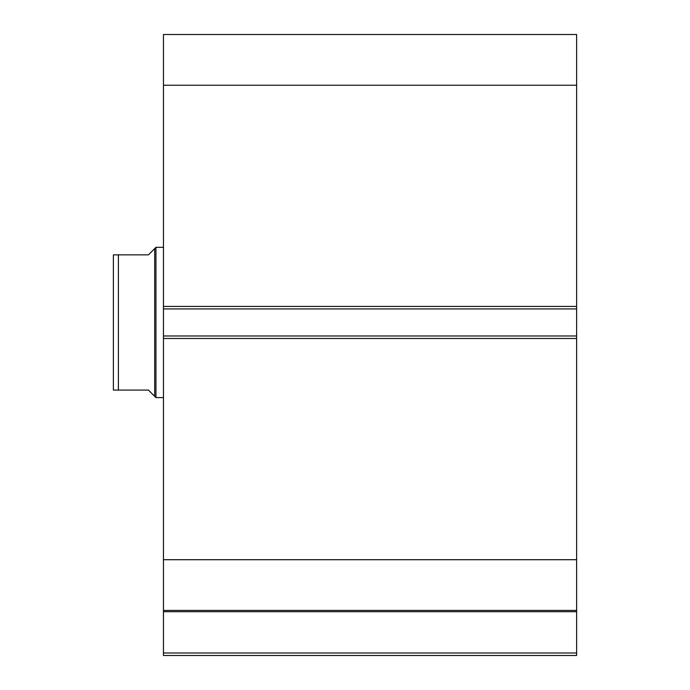 <?xml version="1.0" encoding="UTF-8"?>
<svg xmlns="http://www.w3.org/2000/svg" width="690" height="690" viewBox="0 0 690 690"><rect width="100%" height="100%" fill="white"/><g stroke="black" fill="none" stroke-linecap="round" stroke-linejoin="round"><path stroke-width="1.03" d="M576.624 338.488L163.461 338.488L163.461 335.987L576.624 335.987L576.624 655.5L163.461 655.5L163.461 652.999L576.624 652.999M163.461 308.939L163.461 34.5L576.624 34.5L576.624 308.939L163.461 308.939L163.461 335.987M576.624 335.987L576.624 308.939M576.624 611.702L163.461 611.702L163.461 338.488M163.461 611.702L163.461 652.999M163.461 85.224L576.624 85.224M576.624 559.702L163.461 559.702M163.461 610.426L576.624 610.426M154.689 248.598L148.436 254.852L113.376 254.852L118.387 254.852L118.387 390.074L113.376 390.074L148.436 390.074L154.689 396.336L154.689 248.598L155.949 247.339L163.461 247.339M154.689 396.336L155.949 397.587L155.949 247.339M163.461 397.587L155.949 397.587M113.376 390.074L113.376 254.852M163.461 306.438L576.624 306.438"/></g></svg>
